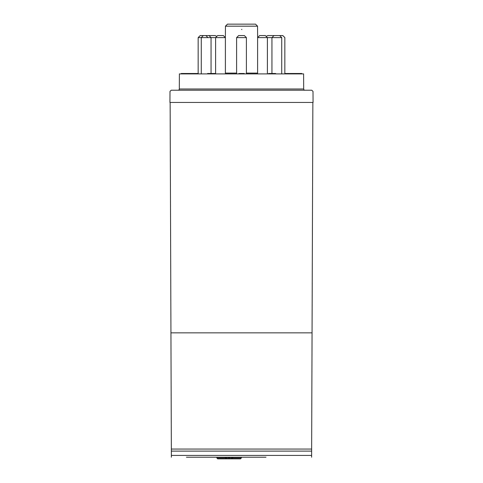 <?xml version="1.0" encoding="UTF-8"?>
<svg xmlns="http://www.w3.org/2000/svg" width="483" height="483" viewBox="0 0 483 483"><rect width="100%" height="100%" fill="white"/><g stroke="black" fill="none" stroke-linecap="round" stroke-linejoin="round"><path stroke-width="0.72" d="M225.326 457.22L225.326 458.035L216.867 458.035L216.867 457.22L265.765 457.22M226.37 457.22L226.37 458.035A0.815 0.67 90 0 0 227.034 458.85L217.688 458.85L225.579 458.85L225.326 458.035L228.767 458.035L229.105 458.85L231.17 458.85L217.688 458.85L240.522 458.85L232.625 458.85L240.522 458.85L232.625 458.85L232.878 457.22M229.437 457.22L229.105 458.85L231.17 458.85A0.815 0.67 -90 0 0 231.84 458.035L241.337 458.035L240.522 458.85L225.579 458.85L238.874 458.85M231.17 458.85L229.105 458.85L229.105 458.536M216.867 457.22L186.655 457.22M186.45 457.22L265.97 457.22M170.137 102.444L170.94 332.841L312.06 332.841L311.65 449.063L171.35 449.063L171.374 457.22M311.626 457.22L311.65 449.063M171.35 449.063L170.94 332.841M312.06 332.841L312.863 102.444M311.644 451.104L171.356 451.104M178.094 90.212A1.226 1.226 0 0 0 179.32 88.993L179.398 73.899L303.602 73.899L303.68 88.993A1.226 1.226 0 0 0 304.906 90.212M224.378 73.899L224.728 73.899M211.059 73.899L211.059 37.608L225.392 37.608L225.392 73.899L232.975 73.899M297.933 73.899L297.933 73.494L289.685 73.494L289.685 73.899M198.163 73.494L193.828 73.494L193.828 73.899M181.203 73.494L181.203 73.899L181.203 73.494L193.677 73.494M190.797 73.494L189.795 73.494M241.705 73.899L241.705 73.494L238.868 73.494L238.868 73.899M241.705 73.494L244.259 73.494L244.259 73.899M216.324 36.056L215.001 35.567L209.157 35.573M207.95 37.608L205.909 35.567L200.197 35.567L198.163 37.608L211.059 37.608L209.024 35.567L203.313 35.567L201.272 37.608L201.272 73.899M225.392 37.608L223.357 35.567L217.646 35.567L215.605 37.608L215.605 73.899M246.396 37.608L244.356 35.567L238.644 35.567L236.604 37.608L246.396 37.608L246.396 73.899M267.395 73.899L267.395 37.608L265.354 35.567L259.643 35.567L257.608 37.608L281.728 37.608L279.687 35.567L273.976 35.567L271.941 37.608L271.941 73.494M281.728 73.899L281.728 37.608M284.837 73.899L284.837 37.608L282.803 35.567L277.091 35.567M273.843 35.573L267.999 35.567L266.676 36.056M169.992 91.426L171.217 90.212L311.783 90.212L313.008 91.426L313.069 102.444L169.931 102.444L169.992 91.426M225.38 37.366L225.44 26.179L241.5 26.179L225.44 26.179L227.475 24.15L255.525 24.15L257.56 26.179L257.62 37.366M241.5 26.179L257.56 26.179L241.5 26.179M208.415 73.899L208.415 73.494L207.545 73.494L207.545 73.899M208.415 73.494L215.382 73.494L215.382 73.899M301.821 73.899L301.821 73.494L297.721 73.494M274.398 73.899L274.398 73.494L268.578 73.494L268.578 73.899M274.398 73.494L275.66 73.494L275.678 73.899L275.66 73.494M289.22 73.899L289.22 73.494L284.837 73.494M236.006 73.899L236.429 73.778M246.571 73.778L246.994 73.899M214.959 73.899L214.959 73.494M190.737 73.899L190.737 73.494M299.629 73.899L299.629 73.494M299.901 73.899L299.901 73.494M292.946 73.494L292.946 73.899M293.785 73.494L293.785 73.899M295.252 73.899L295.252 73.494M297.027 73.494L297.027 73.899M297.443 73.494L297.443 73.899M270.184 73.494L270.184 73.899M270.963 73.899L270.963 73.494M288.617 73.899L288.617 73.494M228.767 458.035L228.767 457.22M231.84 457.22L231.84 458.035L229.437 458.035M311.632 455.427L171.368 455.427M236.604 73.09L225.392 73.09M257.608 73.09L246.396 73.09M209.954 73.899L209.954 73.494M186.112 73.899L186.112 73.494M189.475 73.899L189.475 73.494M192.729 73.899L192.729 73.494M185.134 73.899L185.134 73.494M194.667 73.899L194.667 73.494M299.062 73.899L299.062 73.494M285.574 73.899L285.574 73.494M303.68 88.993L179.32 88.993M241.337 458.035L241.337 457.22M216.867 458.035L217.773 458.85M198.163 73.899L198.163 37.608M236.604 73.899L236.604 37.608M257.608 73.899L257.608 37.608M241.862 29.451L241.518 29.451L241.862 29.451M190.749 73.494L190.749 73.899M185.943 73.494L185.943 73.899"/></g></svg>
